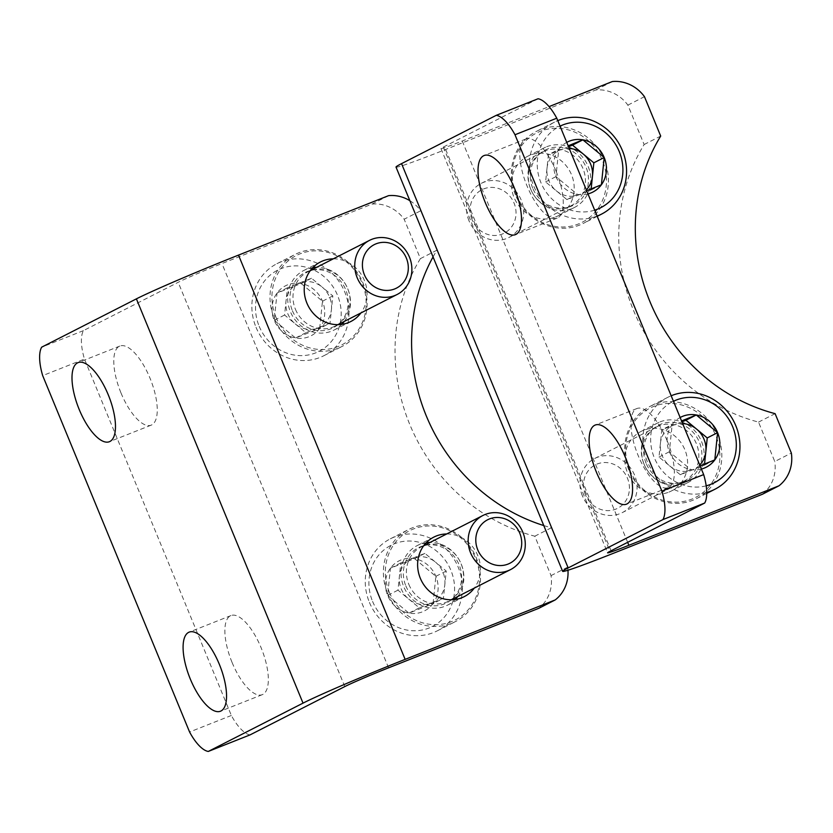 <?xml version="1.0" encoding="UTF-8"?>
<svg xmlns="http://www.w3.org/2000/svg" width="833" height="833" viewBox="0 0 833 833"><rect width="100%" height="100%" fill="white"/><g stroke="black" fill="none" stroke-linecap="round" stroke-linejoin="round"><path stroke-width="0.62" stroke-dasharray="4.17 3.12" d="M333.294 258.834A33.424 30.873 -117 0 1 363.136 277.712A33.424 30.873 -117 0 1 360.897 312.969M446.686 533.963A33.424 30.873 -117 0 1 476.538 552.841A33.424 30.873 -117 0 1 474.3 588.098M433.045 256.928A182.292 168.422 -117 0 1 436.971 250.171L420.727 210.77L404.161 219.214A36.454 33.684 63 0 0 372.018 204.095L221.942 263.551A36.454 1.218 157.6 0 0 178.179 282.304L83.435 330.628A36.454 13.901 -111.6 0 0 84.466 359.075L42.681 375.621M409.878 200.701A36.454 33.684 -117 0 1 420.727 210.77M543.772 525.561A182.292 168.422 -117 0 0 551.384 527.747L567.627 567.158A36.454 33.684 -117 0 1 567.96 570.23M312.875 267.58A33.424 30.873 63 0 0 306.336 269.309A33.424 30.873 63 0 0 303.878 270.423A33.424 30.873 63 0 0 290.915 312.906A33.424 30.873 63 0 0 331.794 331.076A33.424 30.873 63 0 0 334.241 329.972A33.424 30.873 63 0 0 341.822 324.36M344.321 321.413A33.424 30.873 63 0 0 346.57 286.167A33.424 30.873 63 0 0 316.717 267.289M426.267 542.71A33.424 30.873 63 0 0 419.738 544.438A33.424 30.873 63 0 0 417.281 545.553A33.424 30.873 63 0 0 404.317 588.036A33.424 30.873 63 0 0 445.186 606.205A33.424 30.873 63 0 0 447.644 605.091A33.424 30.873 63 0 0 455.224 599.489M457.723 596.543A33.424 30.873 63 0 0 459.972 561.296A33.424 30.873 63 0 0 430.12 542.418M436.971 250.171L420.405 258.626L404.161 219.214M420.405 258.626A182.292 168.422 63 0 0 534.807 536.202L551.05 575.603A36.454 33.684 63 0 1 538.649 608.371M567.627 567.158L551.05 575.603M551.384 527.747L534.807 536.202M121.014 392.999A42.535 16.212 -111.6 0 0 151.179 425.153A42.535 16.212 -111.6 0 0 150.596 379.629A42.535 16.212 -111.6 0 0 119.848 346.059A42.535 16.212 -111.6 0 0 121.014 392.999M232.105 662.516A42.535 16.212 -111.6 0 0 262.27 694.67A42.535 16.212 -111.6 0 0 261.677 649.146A42.535 16.212 -111.6 0 0 230.939 615.577A42.535 16.212 -111.6 0 0 232.105 662.516M250.056 734.893A36.454 13.901 -111.6 0 1 231.355 715.464L84.466 359.075M231.355 715.464L189.58 732.009M388.594 195.651L372.018 204.095M83.435 330.628L41.65 347.184M319.664 328.441L322.465 301.202L301.15 283.522L277.025 293.081L274.224 320.32L295.538 338L319.664 328.441A28.062 25.927 63 0 0 322.465 301.202A28.062 25.927 63 0 0 301.15 283.522A28.062 25.927 63 0 0 277.025 293.081A28.062 25.927 63 0 0 274.224 320.32A28.062 25.927 63 0 0 295.538 338A28.062 25.927 63 0 0 319.664 328.441L330.024 323.162L305.898 332.711L284.584 315.03L287.385 287.791L311.511 278.243L322.173 287.083A24.303 22.46 63 0 0 299.443 283.022A24.303 22.46 63 0 0 285.979 301.411A24.303 22.46 63 0 0 295.236 323.87A24.303 22.46 63 0 0 317.967 327.931A24.303 22.46 63 0 0 331.43 309.543L330.024 323.162M259.178 326.276A45.576 42.108 63 0 0 332.961 339.468A45.576 42.108 63 0 0 302.9 266.529A45.576 42.108 63 0 0 259.178 326.276M256.023 327.286A51.646 47.72 63 0 0 323.881 355.712A51.646 47.72 63 0 0 342.925 288.02A51.646 47.72 63 0 0 276.952 263.686A51.646 47.72 63 0 0 256.023 327.286M274.151 318.05A51.646 47.72 63 0 0 342.009 346.466A51.646 47.72 63 0 0 361.053 278.784A51.646 47.72 63 0 0 295.08 254.45A51.646 47.72 63 0 0 274.151 318.05M275.973 317.269A50.136 46.315 63 0 0 357.138 331.773A50.136 46.315 63 0 0 324.068 251.545A50.136 46.315 63 0 0 275.973 317.269M292.425 310.751A30.988 28.634 63 0 0 337.99 324.62A30.988 28.634 63 0 0 344.57 287.187A30.988 28.634 63 0 0 310.407 270.538A30.988 28.634 63 0 0 292.425 310.751M295.434 309.272A30.384 28.072 63 0 0 335.355 325.995A30.384 28.072 63 0 0 340.103 322.871A30.384 28.072 63 0 0 346.549 286.177A30.384 28.072 63 0 0 313.062 269.85A30.384 28.072 63 0 0 307.741 271.86A30.384 28.072 63 0 0 295.434 309.272M331.43 309.543A24.303 22.46 63 0 0 329.597 297.204A24.303 22.46 63 0 0 322.173 287.083L332.825 295.923L331.43 309.543M287.385 287.791L277.025 293.081M311.511 278.243L301.15 283.522M332.825 295.923L322.465 301.202M305.898 332.711L295.538 338M284.584 315.03L274.224 320.32M433.066 603.571L435.867 576.332L414.553 558.651L390.427 568.21L387.626 595.449L408.941 613.13L433.066 603.571A28.062 25.927 63 0 0 435.867 576.332A28.062 25.927 63 0 0 414.553 558.651A28.062 25.927 63 0 0 390.427 568.21A28.062 25.927 63 0 0 387.626 595.449A28.062 25.927 63 0 0 408.941 613.13A28.062 25.927 63 0 0 433.066 603.571L443.427 598.292L419.301 607.84L397.987 590.16L400.788 562.921L424.913 553.372L435.565 562.213A24.303 22.46 63 0 0 412.845 558.141A24.303 22.46 63 0 0 399.382 576.54A24.303 22.46 63 0 0 408.639 599A24.303 22.46 63 0 0 431.359 603.061A24.303 22.46 63 0 0 444.822 584.672L443.427 598.292M372.58 601.405A45.576 42.108 63 0 0 446.363 614.598A45.576 42.108 63 0 0 416.302 541.658A45.576 42.108 63 0 0 372.58 601.405M369.425 602.415A51.646 47.72 63 0 0 437.283 630.841A51.646 47.72 63 0 0 456.328 563.15A51.646 47.72 63 0 0 390.354 538.816A51.646 47.72 63 0 0 369.425 602.415M387.553 593.179A51.646 47.72 63 0 0 455.412 621.595A51.646 47.72 63 0 0 474.456 553.903A51.646 47.72 63 0 0 408.482 529.58A51.646 47.72 63 0 0 387.553 593.179M389.375 592.388A50.136 46.315 63 0 0 470.541 606.903A50.136 46.315 63 0 0 437.471 526.675A50.136 46.315 63 0 0 389.375 592.388M405.827 585.88A30.988 28.634 63 0 0 451.382 599.75A30.988 28.634 63 0 0 457.973 562.317A30.988 28.634 63 0 0 423.799 545.667A30.988 28.634 63 0 0 405.827 585.88M408.836 584.402A30.384 28.072 63 0 0 448.748 601.124A30.384 28.072 63 0 0 453.496 598A30.384 28.072 63 0 0 459.951 561.307A30.384 28.072 63 0 0 426.454 544.98A30.384 28.072 63 0 0 421.144 546.989A30.384 28.072 63 0 0 408.836 584.402M444.822 584.672A24.303 22.46 63 0 0 443 572.333A24.303 22.46 63 0 0 435.565 562.213L446.228 571.053L444.822 584.672M400.788 562.921L390.427 568.21M424.913 553.372L414.553 558.651M446.228 571.053L435.867 576.332M419.301 607.84L408.941 613.13M397.987 590.16L387.626 595.449M668.92 492.105A33.424 30.873 63 0 0 671.367 491.001A33.424 30.873 63 0 0 683.695 447.196A33.424 30.873 63 0 0 641.004 431.452A33.424 30.873 63 0 0 628.051 473.946A33.424 30.873 63 0 0 668.92 492.105M555.517 216.976A33.424 30.873 63 0 0 557.975 215.872A33.424 30.873 63 0 0 570.293 172.067A33.424 30.873 63 0 0 527.601 156.323A33.424 30.873 63 0 0 514.648 198.816A33.424 30.873 63 0 0 555.517 216.976M396.019 167.089A85.07 2.832 -22.4 0 0 445.665 149.461L595.751 90.006A36.454 33.684 63 0 1 627.884 105.125L644.128 144.526A182.292 168.422 63 0 0 758.54 422.102L774.773 461.513L791.35 453.058M762.372 494.271A36.454 33.684 63 0 0 774.773 461.513M660.028 421.894A33.424 30.873 -117 0 1 700.907 440.053A33.424 30.873 -117 0 1 687.943 482.546A33.424 30.873 -117 0 1 685.486 483.661A33.424 30.873 -117 0 1 644.617 465.491A33.424 30.873 -117 0 1 657.581 422.997A33.424 30.873 -117 0 1 660.028 421.894M546.635 146.764A33.424 30.873 -117 0 1 587.504 164.934A33.424 30.873 -117 0 1 574.541 207.417A33.424 30.873 -117 0 1 572.094 208.531A33.424 30.873 -117 0 1 531.215 190.361A33.424 30.873 -117 0 1 544.178 147.868A33.424 30.873 -117 0 1 546.635 146.764M538.076 98.763L443.333 147.077A36.454 1.218 -22.4 0 0 440.959 148.566A36.454 1.218 -22.4 0 0 462.242 141.006L549.062 106.614M758.54 422.102L775.106 413.657M627.884 105.125L644.461 96.67M644.128 144.526L660.694 136.071M667.118 440.657A42.535 16.212 -111.6 0 0 636.953 408.514A42.535 16.212 -111.6 0 0 637.547 454.027A42.535 16.212 -111.6 0 0 668.285 487.597A42.535 16.212 -111.6 0 0 667.118 440.657M556.038 171.14A42.535 16.212 -111.6 0 0 525.873 138.996A42.535 16.212 -111.6 0 0 526.456 184.51A42.535 16.212 -111.6 0 0 557.204 218.09A42.535 16.212 -111.6 0 0 556.038 171.14M595.751 90.006L612.317 81.551M701.386 469.052A28.062 25.927 -117 0 1 690.672 469.448L669.357 451.767L672.158 424.528A28.062 25.927 -117 0 1 680.145 417.51M680.311 474.727L690.672 469.448A28.062 25.927 -117 0 1 669.357 451.767A28.062 25.927 -117 0 1 672.158 424.528L661.798 429.807L658.997 457.046L680.311 474.727L704.437 465.168L704.551 464.085M706.197 485.826A45.576 42.108 -117 0 1 654.301 457.723A45.576 42.108 -117 0 1 673.449 401.277M706.738 492.459A51.646 47.72 -117 0 1 647.012 460.857A51.646 47.72 -117 0 1 667.941 397.258A51.646 47.72 -117 0 1 671.179 395.758M628.884 470.093A51.646 47.72 -117 0 1 649.813 406.494A51.646 47.72 -117 0 1 715.786 430.828A51.646 47.72 -117 0 1 696.742 498.519A51.646 47.72 -117 0 1 628.884 470.093M629.675 469.843A50.136 46.315 -117 0 1 677.77 404.12A50.136 46.315 -117 0 1 710.841 484.358A50.136 46.315 -117 0 1 629.675 469.843M646.127 463.325A30.988 28.634 -117 0 1 653.843 428.349A30.988 28.634 -117 0 1 698.262 439.762A30.988 28.634 -117 0 1 681.425 482.432A30.988 28.634 -117 0 1 646.127 463.325M644.159 464.387A30.384 28.072 -117 0 1 651.718 430.099A30.384 28.072 -117 0 1 656.466 426.975A30.384 28.072 -117 0 1 695.284 441.292A30.384 28.072 -117 0 1 684.08 481.11A30.384 28.072 -117 0 1 678.77 483.119A30.384 28.072 -117 0 1 644.159 464.387M582.392 495.885A30.384 28.072 -117 0 1 594.7 458.483A30.384 28.072 -117 0 1 633.507 472.79A30.384 28.072 -117 0 1 622.303 512.607A30.384 28.072 -117 0 1 582.392 495.885M585.484 494.896A24.417 22.564 -117 0 1 608.913 462.877A24.417 22.564 -117 0 1 625.021 501.966A24.417 22.564 -117 0 1 585.484 494.896M699.72 465.012A24.303 22.46 -117 0 1 692.379 469.947A24.303 22.46 -117 0 1 669.659 465.886A24.303 22.46 -117 0 1 660.402 443.427A24.303 22.46 -117 0 1 673.866 425.028L661.798 429.807M681.925 421.842L673.866 425.028A24.303 22.46 -117 0 1 682.644 423.581M704.437 465.168L714.797 459.889M658.997 457.046L669.357 451.767M587.983 193.922A28.062 25.927 -117 0 1 577.269 194.318L555.955 176.638L558.756 149.399A28.062 25.927 -117 0 1 566.742 142.381M566.919 199.597L577.269 194.318A28.062 25.927 -117 0 1 555.955 176.638A28.062 25.927 -117 0 1 558.756 149.399L548.395 154.678L545.594 181.917L566.919 199.597L591.034 190.049L591.149 188.956M594.679 210.166A45.576 42.108 -117 0 1 540.909 182.594A45.576 42.108 -117 0 1 560.047 126.147M597.115 216.08A51.646 47.72 -117 0 1 533.609 185.728A51.646 47.72 -117 0 1 554.539 122.128A51.646 47.72 -117 0 1 557.777 120.629M515.481 194.964A51.646 47.72 -117 0 1 536.41 131.364A51.646 47.72 -117 0 1 602.384 155.698A51.646 47.72 -117 0 1 583.339 223.39A51.646 47.72 -117 0 1 515.481 194.964M516.273 194.714A50.136 46.315 -117 0 1 564.368 128.99A50.136 46.315 -117 0 1 597.438 209.229A50.136 46.315 -117 0 1 516.273 194.714M532.724 188.196A30.988 28.634 -117 0 1 540.44 153.22A30.988 28.634 -117 0 1 584.87 164.632A30.988 28.634 -117 0 1 568.023 207.302A30.988 28.634 -117 0 1 532.724 188.196M530.756 189.258A30.384 28.072 -117 0 1 538.326 154.969A30.384 28.072 -117 0 1 543.074 151.845A30.384 28.072 -117 0 1 581.882 166.163A30.384 28.072 -117 0 1 570.678 205.98A30.384 28.072 -117 0 1 565.368 207.99A30.384 28.072 -117 0 1 530.756 189.258M468.989 220.755A30.384 28.072 -117 0 1 481.297 183.354A30.384 28.072 -117 0 1 520.104 197.66A30.384 28.072 -117 0 1 508.911 237.478A30.384 28.072 -117 0 1 468.989 220.755M472.082 219.766A24.417 22.564 -117 0 1 495.51 187.748A24.417 22.564 -117 0 1 511.618 226.836A24.417 22.564 -117 0 1 472.082 219.766M586.328 189.882A24.303 22.46 -117 0 1 578.977 194.818A24.303 22.46 -117 0 1 556.257 190.757A24.303 22.46 -117 0 1 547 168.297A24.303 22.46 -117 0 1 560.463 149.898L548.395 154.678M568.523 146.712L560.463 149.898A24.303 22.46 -117 0 1 569.241 148.451M591.034 190.049L601.395 184.759M545.594 181.917L555.955 176.638M388.574 667.827L221.942 263.551M344.8 686.579L178.179 282.304M445.665 149.461L612.297 553.726M462.242 141.006L627.655 542.325M443.333 147.077L609.964 551.352M230.939 615.577L189.153 632.132M262.27 694.67L220.485 711.215M119.848 346.059L78.063 362.615M151.179 425.153L109.404 441.709M433.847 537.098L417.281 545.553M464.22 596.647L447.644 605.091M320.455 261.968L303.878 270.423M350.818 321.517L334.241 329.972M323.881 355.712L342.009 346.466M276.952 263.686L295.08 254.45M313.062 269.85L307.741 271.86M340.103 322.871L337.99 324.62M335.355 325.995L337.979 324.651M437.283 630.841L455.412 621.595M390.354 538.816L408.482 529.58M426.454 544.98L421.144 546.989M453.496 598L448.748 601.124M440.959 148.566L607.59 552.831M525.873 138.996L484.088 155.542M557.204 218.09L515.419 234.635M636.953 408.514L595.178 425.059M668.285 487.597L626.51 504.152M557.975 215.872L574.541 207.417M527.601 156.323L544.178 147.868M671.367 491.001L687.943 482.546M641.004 431.452L657.581 422.997M667.941 397.258L649.813 406.494M706.738 493.428L696.742 498.519M678.77 483.119L681.425 482.432M651.718 430.099L653.843 428.349M656.466 426.975L594.7 458.483M684.08 481.11L622.303 512.607M554.539 122.128L536.41 131.364M597.219 216.32L583.339 223.39M565.368 207.99L568.023 207.302M538.326 154.969L540.44 153.22M543.074 151.845L481.297 183.354M570.678 205.98L508.911 237.478"/><path stroke-width="1.25" d="M360.897 312.969A33.424 30.873 -117 0 1 350.818 321.517A33.424 30.873 -117 0 1 308.127 305.773A33.424 30.873 -117 0 1 320.455 261.968A33.424 30.873 -117 0 1 322.902 260.864A33.424 30.873 -117 0 1 333.294 258.834M474.3 588.098A33.424 30.873 -117 0 1 464.22 596.647A33.424 30.873 -117 0 1 421.529 580.903A33.424 30.873 -117 0 1 433.847 537.098A33.424 30.873 -117 0 1 436.305 535.994A33.424 30.873 -117 0 1 446.686 533.963M567.96 570.23A36.454 33.684 -117 0 1 555.226 599.916L405.14 659.372L238.509 255.106L388.594 195.651A36.454 33.684 -117 0 1 409.878 200.701M543.772 525.561A182.292 168.422 -117 0 1 433.045 256.928M341.822 324.36A33.424 30.873 63 0 0 344.321 321.413M316.717 267.289A33.424 30.873 63 0 0 312.875 267.58M455.224 599.489A33.424 30.873 63 0 0 457.723 596.543M430.12 542.418A33.424 30.873 63 0 0 426.267 542.71M405.14 659.372A85.07 2.832 157.6 0 0 303.025 703.135L208.281 751.449L250.056 734.893L344.8 686.579A36.454 1.218 157.6 0 1 388.574 667.827L538.649 608.371L555.226 599.916M108.238 394.759A42.535 16.212 68.4 0 1 109.404 441.709A42.535 16.212 68.4 0 1 79.229 409.555A42.535 16.212 68.4 0 1 78.063 362.615A42.535 16.212 68.4 0 1 108.238 394.759M219.318 664.276A42.535 16.212 68.4 0 1 220.485 711.215A42.535 16.212 68.4 0 1 190.32 679.072A42.535 16.212 68.4 0 1 189.153 632.132A42.535 16.212 68.4 0 1 219.318 664.276M238.509 255.106A85.07 2.832 157.6 0 0 136.393 298.86L41.65 347.184A36.454 13.901 68.4 0 0 42.681 375.621L189.58 732.009A36.454 13.901 68.4 0 0 208.281 751.449M357.201 277.774A30.384 28.072 63 0 0 397.122 294.486A30.384 28.072 63 0 0 408.326 254.669A30.384 28.072 63 0 0 369.519 240.362A30.384 28.072 63 0 0 357.201 277.774M364.365 274.703A24.417 22.564 63 0 0 403.901 281.773A24.417 22.564 63 0 0 387.793 242.684A24.417 22.564 63 0 0 364.365 274.703M470.603 552.893A30.384 28.072 63 0 0 510.525 569.616A30.384 28.072 63 0 0 521.729 529.798A30.384 28.072 63 0 0 482.911 515.492A30.384 28.072 63 0 0 470.603 552.893M477.757 549.832A24.417 22.564 63 0 0 517.303 556.902A24.417 22.564 63 0 0 501.195 517.814A24.417 22.564 63 0 0 477.757 549.832M627.655 542.325L628.873 545.282L778.949 485.816L762.372 494.271L612.297 553.726A85.07 2.832 -22.4 0 1 562.65 571.355A85.07 2.832 -22.4 0 1 568.179 567.908L662.922 519.584A36.454 13.901 68.4 0 0 661.891 491.137L514.992 134.748A36.454 13.901 68.4 0 0 496.291 115.318L401.548 163.632L568.179 567.908M549.062 106.614L612.317 81.551A36.454 33.684 -117 0 1 644.461 96.67L660.694 136.071A182.292 168.422 -117 0 0 775.106 413.657L791.35 453.058A36.454 33.684 -117 0 1 778.949 485.816M596.345 471.999A42.535 16.212 68.4 0 1 595.178 425.059A42.535 16.212 68.4 0 1 625.344 457.213A42.535 16.212 68.4 0 1 626.51 504.152A42.535 16.212 68.4 0 1 596.345 471.999M485.254 202.492A42.535 16.212 68.4 0 1 484.088 155.542A42.535 16.212 68.4 0 1 514.253 187.696A42.535 16.212 68.4 0 1 515.419 234.635A42.535 16.212 68.4 0 1 485.254 202.492M496.291 115.318L538.076 98.763A36.454 13.901 -111.6 0 1 556.777 118.203L703.666 474.591L661.891 491.137M628.873 545.282A36.454 1.218 -22.4 0 1 607.59 552.831A36.454 1.218 -22.4 0 1 609.964 551.352L704.708 503.038A36.454 13.901 -111.6 0 0 703.666 474.591M562.65 571.355L396.019 167.089A85.07 2.832 -22.4 0 1 401.548 163.632M556.777 118.203L514.992 134.748M704.708 503.038L662.922 519.584M681.561 420.946L696.284 414.969L717.598 432.65L714.797 459.889L701.126 465.449M680.145 417.51A28.062 25.927 -117 0 1 696.284 414.969A28.062 25.927 -117 0 1 717.598 432.65A28.062 25.927 -117 0 1 714.797 459.889A28.062 25.927 -117 0 1 701.386 469.052M673.449 401.277A45.576 42.108 -117 0 1 733.04 427.673A45.576 42.108 -117 0 1 706.197 485.826M671.179 395.758A51.646 47.72 -117 0 1 734.758 423.32A51.646 47.72 -117 0 1 714.87 489.273A51.646 47.72 -117 0 1 706.738 492.459M704.551 464.085L705.843 451.559A24.303 22.46 -117 0 1 699.72 465.012M682.644 423.581A24.303 22.46 -117 0 1 696.586 429.099L685.923 420.259L681.925 421.842M696.586 429.099A24.303 22.46 -117 0 1 704.01 439.22A24.303 22.46 -117 0 1 705.843 451.559L707.238 437.939L696.586 429.099M707.238 437.939L717.598 432.65M685.923 420.259L696.284 414.969M568.158 145.817L582.881 139.84L604.196 157.52L601.395 184.759L587.723 190.32M566.742 142.381A28.062 25.927 -117 0 1 582.881 139.84A28.062 25.927 -117 0 1 604.196 157.52A28.062 25.927 -117 0 1 601.395 184.759A28.062 25.927 -117 0 1 587.983 193.922M560.047 126.147A45.576 42.108 -117 0 1 619.242 151.564A45.576 42.108 -117 0 1 594.679 210.166M557.777 120.629A51.646 47.72 -117 0 1 621.366 148.191A51.646 47.72 -117 0 1 601.468 214.154A51.646 47.72 -117 0 1 597.115 216.08M591.149 188.956L592.44 176.429A24.303 22.46 -117 0 1 586.328 189.882M569.241 148.451A24.303 22.46 -117 0 1 583.183 153.97L572.521 145.129L568.523 146.712M583.183 153.97A24.303 22.46 -117 0 1 590.607 164.091A24.303 22.46 -117 0 1 592.44 176.429L593.846 162.81L583.183 153.97M593.846 162.81L604.196 157.52M572.521 145.129L582.881 139.84M303.025 703.135L136.393 298.86M337.979 324.651L397.122 294.486M310.376 270.517L369.519 240.362M451.382 599.781L510.525 569.616M423.768 545.646L482.911 515.492M714.87 489.273L706.738 493.428M601.468 214.154L597.219 216.32"/></g></svg>
